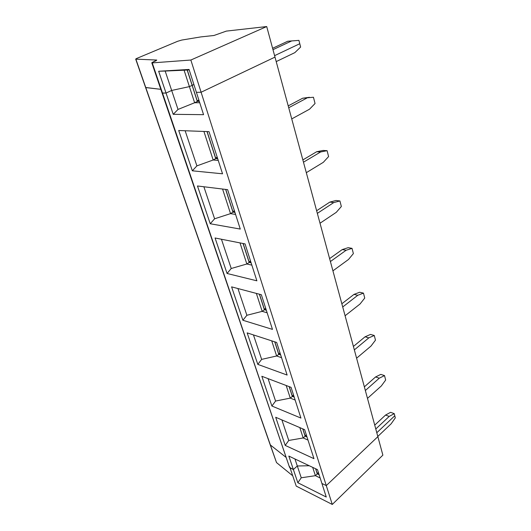 <?xml version="1.0" encoding="UTF-8"?>
<svg xmlns="http://www.w3.org/2000/svg" width="531" height="531" viewBox="0 0 531 531"><rect width="100%" height="100%" fill="white"/><g stroke="black" fill="none" stroke-linecap="round" stroke-linejoin="round"><path stroke-width="0.8" d="M287.736 41.245L298.92 40.376L287.736 41.245L272.602 48.294L287.736 41.245M272.974 49.675L291.798 40.88L272.974 49.675M274.6 55.655L299.776 43.721L298.92 40.376L299.776 43.721L274.6 55.655L299.776 43.721L300.626 47.06L294.844 52.635L276.206 61.596L294.844 52.635L300.626 47.06L299.776 43.721L274.6 55.655M226.345 31.103L266.708 26.55L274.992 57.109L266.708 26.55L226.345 31.103L213.953 35.491L200.871 36.904L181.788 40.057L177.613 41.299L136.653 58.47L177.613 41.299L181.788 40.057L200.871 36.904L213.953 35.491L226.345 31.103M156.014 60.78L152.802 62.154C151.713 62.651 151.527 62.897 152.238 62.89L190.848 60.036L266.708 26.55L190.848 60.036L201.096 92.241L274.992 57.109L201.096 92.241L190.848 60.036L152.238 62.89L151.793 62.804L152.802 62.154L156.778 60.049L156.014 60.78M136.653 58.47L135.87 59.147L156.778 60.049L135.87 59.147L145.779 87.582L160.827 89.327L145.779 87.582L135.677 59.074L136.653 58.47M270.14 444.659L276.512 462.581L270.372 444.971L286.156 457.443L270.372 444.971L145.779 87.582L160.827 89.327L145.58 87.476L276.512 462.581L292.282 475.431L276.512 462.581L276.239 461.791M192.215 85.312L193.895 84.529L192.215 85.312L187.284 70.006L192.142 85.312L187.211 70.012L197.207 100.817L198.866 100.02L197.207 100.817L199.112 100.797L197.207 100.817L192.142 85.312L197.293 101.421L199.304 101.388L197.326 101.408L192.109 85.325L193.895 84.529L192.215 85.312M289.548 467.399L162.526 93.131L166.037 93.051L171.666 90.456L166.037 93.051L162.526 93.131L152.238 62.89L162.526 93.131L162.074 92.998L166.037 93.051L173.232 114.324L178.018 109.432L171.666 90.456L189.401 86.619L192.122 85.358L189.401 86.619L194.625 102.749L178.018 109.432L194.625 102.749L199.729 102.709L194.625 102.749L197.306 101.454L192.122 85.358L197.306 101.454L194.625 102.749L189.401 86.619L171.666 90.456L189.401 86.619L184.084 70.198L165.174 71.054L171.666 90.456L165.174 71.054L158.663 71.254L166.037 93.051L171.666 90.456L166.037 93.051L158.663 71.254L189.195 69.893L184.084 70.198L189.401 86.619L192.122 85.358L187.177 70.012L192.122 85.358L189.401 86.619L171.666 90.456L178.018 109.432L173.232 114.324L203.565 114.669L189.056 69.448L158.663 71.254L189.056 69.448L196.404 92.348L201.096 92.241L196.404 92.348L201.096 92.241L274.992 57.109L377.86 436.661L326.28 485.599L321.919 483.469L326.273 497.036L297.838 482.732L293.377 469.523L290.039 467.897L296.232 486.104L332.28 504.45L326.28 485.599L332.28 504.45L296.232 486.104L295.794 484.803M162.526 93.131L289.521 467.326L293.377 469.523L297.3 465.986L301.25 477.787L315.387 475.676L320.153 477.973L315.387 475.676L317.266 473.931L315.387 475.676L312.699 467.366L315.387 475.676L301.25 477.787L297.3 465.986L309.274 465.747L297.3 465.986L293.377 469.523L297.838 482.732L301.25 477.787L297.838 482.732L326.273 497.036L321.919 483.469L326.28 485.599L377.86 436.661L382.871 455.14L332.28 504.45L382.871 455.14L274.992 57.109L201.096 92.241L326.28 485.599L377.86 436.661L326.28 485.599L201.096 92.241L196.404 92.348L203.565 114.669L173.232 114.324L166.037 93.051L162.526 93.131M377.807 436.455L391.121 423.824L395.323 417.87L394.785 415.76L376.798 432.732L394.785 415.76L395.323 417.87L391.121 423.824L377.807 436.455M317.213 473.506L318.992 474.356L317.213 473.506L315.693 468.787L317.213 473.506L318.374 472.424L317.213 473.506M315.626 468.754L317.259 473.838L319.111 474.721L317.259 473.838L315.626 468.754M315.593 468.734L317.266 473.931L315.593 468.734M270.372 444.971L286.156 457.443L270.372 444.971L270.106 444.201L270.372 444.971M289.601 466.623L290.039 467.897L293.377 469.523L288.824 456.069L317.478 469.63L321.919 483.469L326.28 485.599L321.919 483.469L317.478 469.63L288.824 456.069L293.377 469.523L290.039 467.897L289.601 466.623M207.11 131.569L215.626 158.012L217.199 157.156L215.626 158.012L207.11 131.569M209.008 131.642L178.708 130.513L209.008 131.642L222.542 173.803L209.008 131.642M207.004 131.562L215.712 158.61L207.004 131.562M215.699 158.57L207.037 131.569L215.725 158.557L217.697 158.709L215.699 158.57M217.518 158.158L215.626 158.012L217.518 158.158M309.427 97.299L302.643 98.228L313.443 97.246L302.643 98.228L288.214 105.888L302.643 98.228L309.427 97.299M288.711 107.74L306.659 98.175L288.711 107.74M291.738 118.911L309.52 109.207L315.049 103.518L313.443 97.246L315.049 103.518L309.52 109.207L291.738 118.911M222.542 173.803L192.335 170.809L178.708 130.513L192.335 170.809L196.901 165.878L213.163 159.997L203.917 131.449L213.163 159.997L215.712 158.61L213.163 159.997L218.241 160.402L213.163 159.997L196.901 165.878L185.146 130.752L196.901 165.878L192.335 170.809L222.542 173.803M240.277 229.067L210.243 223.75L197.466 185.976L227.626 189.653L240.277 229.067L227.626 189.653L197.466 185.976L210.243 223.75L214.604 218.792L230.534 213.635L222.569 189.036L230.534 213.635L232.963 212.168L225.635 189.408L232.963 212.168L230.534 213.635L235.578 214.431L230.534 213.635L214.604 218.792L203.884 186.759L214.604 218.792L210.243 223.75L240.277 229.067M256.885 280.819L227.062 273.478L215.062 237.988L245.037 243.895L256.885 280.819L245.037 243.895L215.062 237.988L227.062 273.478L231.231 268.5L246.842 263.993L240.012 242.906L246.842 263.993L249.158 262.46L243.052 243.503L249.158 262.46L246.842 263.993L251.847 265.122L246.842 263.993L231.231 268.5L221.447 239.249L231.231 268.5L227.062 273.478L256.885 280.819M272.469 329.386L242.893 320.266L231.589 286.866L261.345 294.725L272.469 329.386L261.345 294.725L231.589 286.866L242.893 320.266L246.882 315.281L262.175 311.358L256.367 293.411L262.175 311.358L264.392 309.765L259.38 294.207L264.392 309.765L262.175 311.358L267.146 312.786L262.175 311.358L246.882 315.281L237.941 288.539L246.882 315.281L242.893 320.266L272.469 329.386M287.125 375.052L257.807 364.379L247.154 332.877L276.664 342.455L287.125 375.052L276.664 342.455L247.154 332.877L257.807 364.379L261.644 359.387L276.631 355.989L271.726 340.849L276.631 355.989L278.755 354.35L274.719 341.825L278.755 354.35L276.631 355.989L281.549 357.682L276.631 355.989L261.644 359.387L253.453 334.922L261.644 359.387L257.807 364.379L287.125 375.052M300.931 418.07L271.899 406.023L261.836 376.28L291.074 387.351L300.931 418.07L291.074 387.351L261.836 376.28L271.899 406.023L275.576 401.051L290.271 398.124L286.189 385.506L290.271 398.124L292.309 396.438L289.149 386.628L292.309 396.438L290.271 398.124L295.143 400.042L290.271 398.124L275.576 401.051L268.082 378.643L275.576 401.051L271.899 406.023L300.931 418.07M313.96 458.665L285.22 445.416L275.702 417.273L304.655 429.672L313.96 458.665L304.655 429.672L275.702 417.273L285.22 445.416L288.764 440.458L303.174 437.956L299.823 427.601L303.174 437.956L305.126 436.236L302.75 428.856L305.126 436.236L303.174 437.956L307.993 440.08L303.174 437.956L288.764 440.458L281.895 419.928L288.764 440.458L285.22 445.416L313.96 458.665M225.735 189.421L232.877 211.597L234.383 210.694L232.877 211.597L225.735 189.421M232.95 212.121L225.662 189.414L232.976 212.108L234.934 212.407L232.95 212.121M234.762 211.889L232.877 211.597L234.762 211.889M323.12 150.452L316.649 151.74L320.611 151.972L327.089 150.671L323.12 150.452L327.089 150.671L320.611 151.972L316.649 151.74L302.856 159.931L316.649 151.74L323.12 150.452M303.473 162.194L320.611 151.972L303.473 162.194M306.314 172.681L323.299 162.34L328.596 156.572L327.089 150.671L328.596 156.572L323.299 162.34L306.314 172.681M243.158 243.523L249.079 261.916L250.513 260.967L249.079 261.916L243.158 243.523M249.139 262.407L243.085 243.51L249.165 262.387L251.11 262.818L249.139 262.407M250.951 262.334L249.079 261.916L250.951 262.334M336.01 200.486L329.824 202.099L333.733 202.576L339.926 200.95L336.01 200.486L339.926 200.95L333.733 202.576L329.824 202.099L316.629 210.741L329.824 202.099L336.01 200.486M317.339 213.369L333.733 202.576L317.339 213.369M320.014 223.232L336.269 212.34L341.347 206.506L339.926 200.95L341.347 206.506L336.269 212.34L320.014 223.232M259.486 294.234L264.325 309.248L265.692 308.265L264.325 309.248L259.486 294.234M264.378 309.706L259.413 294.214L264.398 309.686L266.323 310.237L264.378 309.706M266.177 309.779L264.325 309.248L266.177 309.779M348.17 247.672L342.243 249.577L346.106 250.267L352.033 248.355L348.17 247.672L352.033 248.355L346.106 250.267L342.243 249.577L329.598 258.604L342.243 249.577L348.17 247.672M330.401 261.544L346.106 250.267L330.401 261.544M332.917 270.843L348.495 259.48L353.374 253.599L352.033 248.355L353.374 253.599L348.495 259.48L332.917 270.843M274.819 341.858L278.689 353.858L279.996 352.843L278.689 353.858L274.819 341.858M278.735 354.283L274.753 341.831L278.755 354.27L280.667 354.914L278.735 354.283M280.527 354.482L278.689 353.858L280.527 354.482M359.66 292.249L353.978 294.406L357.781 295.289L363.469 293.125L359.66 292.249L363.469 293.125L357.781 295.289L353.978 294.406L341.838 303.765L353.978 294.406L359.66 292.249M342.714 306.978L357.781 295.289L342.714 306.978M345.09 315.759L360.038 303.998L364.731 298.077L363.469 293.125L364.731 298.077L360.038 303.998L345.09 315.759M289.249 386.661L292.249 395.973L293.504 394.931L292.249 395.973L289.249 386.661M292.289 396.372L289.183 386.634L292.309 396.352L294.201 397.095L292.289 396.372M294.068 396.684L292.249 395.973L294.068 396.684M370.525 334.43L365.069 336.8L368.826 337.862L374.282 335.473L370.525 334.43L374.282 335.473L368.826 337.862L365.069 336.8L353.407 346.444L365.069 336.8L370.525 334.43M354.343 349.902L368.826 337.862L354.343 349.902M356.593 358.199L370.963 346.099L375.477 340.165L374.282 335.473L375.477 340.165L370.963 346.099L356.593 358.199M302.849 428.902L305.073 435.792L306.281 434.73L305.073 435.792L302.849 428.902M305.106 436.17L302.783 428.869L305.126 436.15L306.998 436.967L305.106 436.17M306.872 436.582L305.073 435.792L306.872 436.582M380.827 374.395L375.576 376.964L379.28 378.178L384.524 375.59L380.827 374.395L384.524 375.59L379.28 378.178L375.576 376.964L364.359 386.847L375.576 376.964L380.827 374.395M365.355 390.511L379.28 378.178L365.355 390.511M367.485 398.376L381.304 385.984L385.665 380.037L384.524 375.59L385.665 380.037L381.304 385.984L367.485 398.376M309.274 465.747L297.3 465.986L293.377 469.523L297.3 465.986L309.274 465.747M394.785 415.76L376.798 432.732L394.785 415.76L394.248 413.649L390.597 412.322L385.546 415.063L389.196 416.41L394.248 413.649L389.196 416.41L385.546 415.063L374.74 425.145L385.546 415.063L390.597 412.322L394.248 413.649L394.785 415.76M375.782 428.995L389.196 416.41L375.782 428.995M294.957 458.97L297.3 465.986L294.957 458.97M270.113 444.593L135.677 59.074M162.074 92.998L151.793 62.804M162.081 93.025L289.521 467.326"/></g></svg>
